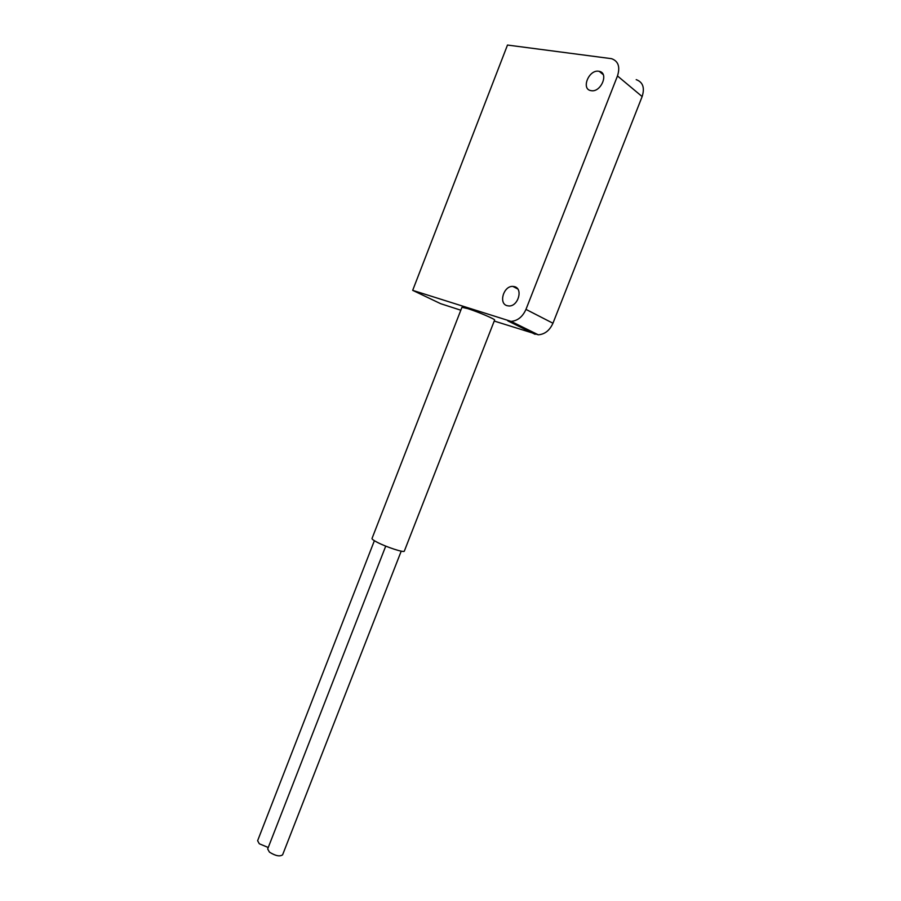 <?xml version="1.0" encoding="UTF-8"?>
<svg xmlns="http://www.w3.org/2000/svg" width="901" height="901" viewBox="0 0 901 901"><rect width="100%" height="100%" fill="white"/><g stroke="black" fill="none" stroke-linecap="round" stroke-linejoin="round"><path stroke-width="1.35" d="M268.25 847.503L259.308 843.775L257.618 840.723L374.377 540.701M401.215 551.153L282.61 854.812C279.828 856.806 275.436 855.894 269.433 852.109L267.676 848.967L385.729 546.13M376.9 542.12C373.498 540.33 371.865 539.113 372.012 538.494L461.943 307.309L467.799 308.626C477.823 311.78 495.64 319.382 494.615 320.046L404.335 551.097C404.358 552.989 386.112 547.042 376.9 542.12M636.207 79.648C642.92 82.104 644.902 87.746 642.143 96.565L552.955 323.234C549.666 330.476 544.778 334.327 538.28 334.8L494.221 321.049M412.681 290.347L511.047 321.375C517.625 320.846 522.603 316.848 525.97 309.392L617.478 75.954C620.316 66.877 618.334 61.11 611.531 58.678L507.488 45.05L412.681 290.347L440.679 303.693L460.816 310.214M514.527 286.653C523.335 288.68 518.154 306.543 508.919 305.968L507.083 305.687C498.309 303.491 503.659 285.707 512.872 286.405L514.527 286.653M598.76 71.258L599.233 71.348C609.2 72.981 600.944 92.702 591.169 90.663L590.887 90.618C580.863 89.109 588.86 69.4 598.76 71.258M552.955 323.234L525.97 309.392M507.849 320.902L535.104 334.305M617.478 75.954L642.143 96.565M512.872 286.405L517.737 288.973M599.233 71.348L603.208 74.625M538.28 334.8L511.047 321.375"/></g></svg>

